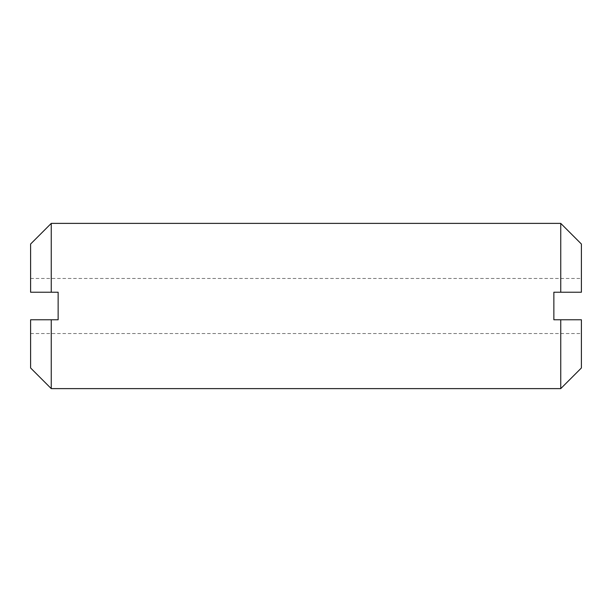 <?xml version="1.0" encoding="UTF-8"?>
<svg xmlns="http://www.w3.org/2000/svg" width="612" height="612" viewBox="0 0 612 612"><rect width="100%" height="100%" fill="white"/><g stroke="black" fill="none" stroke-linecap="round" stroke-linejoin="round"><path stroke-width="0.46" stroke-dasharray="3.06 2.29" d="M51.255 388.62L51.255 319.77L58.14 319.77L58.14 292.23L30.6 292.23L30.6 278.46L30.6 292.23L58.14 292.23L58.14 306L58.14 292.23L51.255 292.23L51.255 223.38M581.4 244.035L581.4 292.23L553.86 292.23L553.86 306L553.86 292.23L581.4 292.23L581.4 278.46L581.4 292.23L553.86 292.23L553.86 319.77L581.4 319.77L581.4 333.54L581.4 319.77L553.86 319.77L581.4 319.77L581.4 367.965M560.745 388.62L560.745 319.77M30.6 367.965L30.6 319.77L51.255 319.77M30.6 319.77L30.6 333.54L30.6 319.77L58.14 319.77L30.6 319.77M560.745 292.23L560.745 223.38M51.255 292.23L30.6 292.23L30.6 244.035M553.86 306L553.86 319.77L553.86 306M58.14 306L58.14 319.77L58.14 306M30.6 278.46L581.4 278.46M30.6 333.54L581.4 333.54"/><path stroke-width="0.92" d="M560.745 388.62L581.4 367.965L581.4 319.77L560.745 319.77L560.745 388.62L51.255 388.62L51.255 319.77L30.6 319.77L30.6 367.965L51.255 388.62M560.745 319.77L553.86 319.77L553.86 292.23L581.4 292.23L581.4 244.035L560.745 223.38L560.745 292.23M51.255 292.23L30.6 292.23L30.6 244.035L51.255 223.38L51.255 292.23L58.14 292.23L58.14 319.77L51.255 319.77M51.255 223.38L560.745 223.38"/></g></svg>
